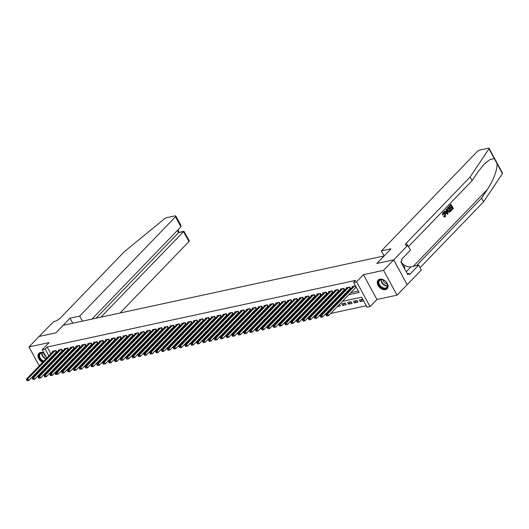 <?xml version="1.0" encoding="UTF-8"?>
<svg xmlns="http://www.w3.org/2000/svg" width="529" height="529" viewBox="0 0 529 529"><rect width="100%" height="100%" fill="white"/><g stroke="black" fill="none" stroke-linecap="round" stroke-linejoin="round"><path stroke-width="0.79" d="M45.659 363.013A6.242 4.285 -136 0 0 46.182 362.94A6.242 4.285 -136 0 0 46.942 362.682M44.006 353.015A6.242 4.285 -136 0 0 40.502 352.479A6.242 4.285 -136 0 0 38.848 353.372A6.242 4.285 -136 0 0 42.598 362.365M385.509 289.621A6.242 4.285 -136 0 0 387.162 288.728A6.242 4.285 -136 0 0 386.54 282.307A6.242 4.285 -136 0 0 379.829 279.167A6.242 4.285 -136 0 0 378.175 280.059A6.242 4.285 -136 0 0 378.797 286.48A6.242 4.285 -136 0 0 385.509 289.621M60.57 371.669L58.362 373.957M56.398 374.387L55.69 374.539L54.778 372.852M42.234 371.391L42.942 371.649M47.603 370.644L48.82 370.379M46.744 358.067L42.221 349.735L49.098 342.607L28.969 346.958L39.073 336.477L55.968 332.827L63.242 325.289L384.061 255.97L376.787 263.515L393.682 259.865L407.145 284.668L397.041 295.149L383.571 270.345L363.449 274.69L356.579 281.818L370.042 306.622L367.106 307.25L361.644 297.199L342.336 301.371M363.449 274.69L376.919 299.493L397.041 295.149M376.919 299.493L370.042 306.622M60.65 371.808L61.721 371.576M66.257 370.598L67.6 370.307M72.129 369.328L73.471 369.037M78.008 368.058L79.35 367.767M83.886 366.789L85.222 366.498M89.758 365.519L91.1 365.228M95.637 364.25L96.979 363.959M101.508 362.98L102.851 362.689M107.387 361.71L108.729 361.419M113.266 360.441L114.601 360.15M119.137 359.171L120.48 358.88M125.016 357.902L126.358 357.611M130.888 356.632L132.23 356.341M136.766 355.362L138.109 355.071M142.645 354.093L143.981 353.802M148.517 352.823L149.859 352.532M154.395 351.554L155.731 351.263M160.267 350.284L161.609 349.993M166.146 349.014L167.488 348.723M172.018 347.745L173.36 347.454M177.896 346.475L179.238 346.184M183.775 345.206L185.11 344.915M189.647 343.936L190.989 343.645M195.525 342.666L196.867 342.375M201.397 341.397L202.739 341.106M207.275 340.127L208.618 339.836M213.154 338.858L214.49 338.567M219.026 337.588L220.368 337.297M224.904 336.318L226.247 336.027M230.776 335.049L232.119 334.758M236.655 333.779L237.997 333.488M242.527 332.51L243.869 332.219M248.405 331.24L249.748 330.949M254.284 329.97L255.619 329.679M260.156 328.701L261.498 328.41M266.034 327.431L267.376 327.14M271.906 326.162L273.248 325.871M277.785 324.892L279.127 324.601M283.663 323.622L284.999 323.331M289.535 322.353L290.877 322.062M295.413 321.083L296.756 320.792M301.285 319.814L302.628 319.523M307.164 318.544L308.506 318.253M313.042 317.274L314.378 316.983M318.914 316.005L320.257 315.714M324.793 314.735L326.135 314.444M330.665 313.466L366.299 305.769M28.969 346.958L39.232 365.856M40.561 368.303L40.905 368.938M393.682 259.865L383.571 270.345M55.869 352.426L56.901 352.208L55.988 350.529L52.464 351.289L52.761 351.831M61.748 351.157L62.779 350.939L61.867 349.259L58.342 350.019L58.633 350.562M67.626 349.887L68.651 349.669L67.738 347.989L64.214 348.75L64.512 349.292M73.498 348.618L74.529 348.399L73.617 346.72L70.093 347.48L70.383 348.022M79.376 347.348L80.401 347.13L79.495 345.45L75.971 346.211L76.262 346.753M85.248 346.078L86.28 345.86L85.367 344.181L81.843 344.941L82.134 345.483M91.127 344.809L92.152 344.591L91.246 342.911L87.721 343.678L88.012 344.214M97.005 343.539L98.03 343.321L97.118 341.641L93.593 342.408L93.891 342.944M102.877 342.27L103.909 342.051L102.996 340.372L99.472 341.139L99.763 341.674M108.756 341L109.781 340.782L108.875 339.102L105.344 339.869L105.641 340.405M114.628 339.73L115.659 339.512L114.747 337.833L111.222 338.6L111.513 339.135M120.506 338.461L121.531 338.243L120.625 336.563L117.101 337.33L117.392 337.866M126.378 337.191L127.41 336.973L126.497 335.293L122.973 336.06L123.27 336.596M132.257 335.922L133.288 335.703L132.376 334.024L128.851 334.791L129.142 335.326M138.135 334.652L139.16 334.434L138.254 332.754L134.723 333.521L135.021 334.057M144.007 333.382L145.039 333.164L144.126 331.485L140.602 332.252L140.893 332.787M149.886 332.119L150.91 331.895L150.005 330.215L146.48 330.982L146.771 331.518M155.757 330.85L156.789 330.625L155.876 328.945L152.352 329.712L152.643 330.248M161.636 329.58L162.661 329.355L161.755 327.682L158.231 328.443L158.521 328.978M167.514 328.311L168.539 328.086L167.627 326.413L164.102 327.173L164.4 327.709M173.386 327.041L174.418 326.816L173.505 325.143L169.981 325.904L170.272 326.439M179.265 325.771L180.29 325.547L179.384 323.874L175.853 324.634L176.15 325.17M185.137 324.502L186.168 324.277L185.256 322.604L181.731 323.364L182.022 323.9M191.015 323.232L192.04 323.007L191.134 321.334L187.61 322.095L187.901 322.63M196.894 321.963L197.919 321.738L197.006 320.065L193.482 320.825L193.779 321.361M202.766 320.693L203.797 320.468L202.885 318.795L199.36 319.556L199.651 320.091M208.644 319.423L209.669 319.199L208.763 317.526L205.232 318.286L205.53 318.822M214.516 318.154L215.548 317.929L214.635 316.256L211.111 317.016L211.402 317.552M220.395 316.884L221.42 316.659L220.514 314.986L216.989 315.747L217.28 316.289M226.267 315.615L227.298 315.39L226.386 313.717L222.861 314.477L223.159 315.019M232.145 314.345L233.177 314.12L232.264 312.447L228.74 313.208L229.031 313.75M238.024 313.075L239.048 312.851L238.143 311.178L234.612 311.938L234.909 312.48M243.895 311.806L244.927 311.581L244.014 309.908L240.49 310.668L240.781 311.211M249.774 310.536L250.799 310.311L249.893 308.638L246.369 309.399L246.659 309.941M255.646 309.267L256.677 309.042L255.765 307.369L252.24 308.129L252.531 308.672M261.524 307.997L262.549 307.772L261.643 306.099L258.119 306.86L258.41 307.402M267.403 306.727L268.428 306.503L267.515 304.83L263.991 305.59L264.288 306.132M273.275 305.458L274.306 305.233L273.394 303.56L269.869 304.32L270.16 304.863M279.153 304.188L280.178 303.963L279.272 302.29L275.741 303.051L276.039 303.593M285.025 302.919L286.057 302.694L285.144 301.021L281.62 301.781L281.911 302.323M290.904 301.649L291.929 301.424L291.023 299.751L287.498 300.512L287.789 301.054M296.776 300.379L297.807 300.155L296.895 298.482L293.37 299.242L293.668 299.784M302.654 299.11L303.686 298.885L302.773 297.212L299.249 297.972L299.54 298.515M308.533 297.84L309.558 297.615L308.652 295.942L305.121 296.703L305.418 297.245M314.405 296.571L315.436 296.346L314.524 294.673L310.999 295.433L311.29 295.976M320.283 295.301L321.308 295.076L320.402 293.403L316.878 294.164L317.169 294.706M326.155 294.031L327.187 293.807L326.274 292.134L322.75 292.894L323.047 293.436M332.033 292.762L333.065 292.537L332.152 290.864L328.628 291.624L328.919 292.167M337.912 291.492L338.937 291.267L338.031 289.594L334.5 290.355L334.797 290.897M343.784 290.223L344.815 289.998L343.903 288.325L340.378 289.085L340.669 289.627M349.662 288.953L350.687 288.728L349.781 287.055L346.257 287.816L346.548 288.358M362.603 299.262L360.322 301.629L363.661 300.908M356.725 300.532L354.443 302.899L357.968 302.138L357.062 300.465L353.531 301.226L354.443 302.899M350.846 301.801L348.565 304.168L352.096 303.408L351.183 301.735L347.659 302.495L348.565 304.168M344.974 303.071L342.693 305.438L346.217 304.678L345.305 303.005L341.78 303.765L342.693 305.438M337.284 306.608L340.339 305.947L339.473 304.34M331.405 307.878L332.622 307.613M325.533 309.148L326.75 308.883M319.655 310.417L320.872 310.153M313.783 311.687L314.993 311.422M307.904 312.956L309.121 312.692M302.026 314.226L303.243 313.962M296.154 315.496L297.371 315.231M290.276 316.765L291.492 316.501M284.404 318.035L285.614 317.77M278.525 319.304L279.742 319.04M272.647 320.574L273.863 320.31M266.775 321.844L267.991 321.579M260.896 323.113L262.113 322.849M255.024 324.383L256.241 324.118M249.146 325.652L250.362 325.388M243.274 326.922L244.484 326.658M237.395 328.192L238.612 327.927M231.517 329.461L232.734 329.197M225.645 330.731L226.862 330.466M219.766 332L220.983 331.736M213.895 333.27L215.105 333.006M208.016 334.54L209.233 334.275M202.138 335.809L203.354 335.545M196.266 337.079L197.482 336.814M190.387 338.342L191.604 338.084M184.515 339.611L185.725 339.354M178.637 340.881L179.853 340.623M172.765 342.151L173.975 341.893M166.886 343.42L168.103 343.162M161.008 344.69L162.224 344.432M155.136 345.959L156.353 345.701M149.257 347.229L150.474 346.971M143.385 348.499L144.596 348.241M137.507 349.768L138.724 349.51M131.628 351.038L132.845 350.78M125.757 352.307L126.973 352.049M119.878 353.577L121.095 353.319M114.006 354.847L115.216 354.589M108.128 356.116L109.344 355.858M102.249 357.386L103.466 357.128M96.377 358.655L97.594 358.397M90.499 359.925L91.715 359.667M84.627 361.195L85.837 360.937M78.748 362.464L79.965 362.2M72.876 363.734L74.086 363.469M66.998 365.003L68.215 364.739M57.225 365.493L57.568 366.134M58.898 368.581L59.241 369.216M362.749 299.235L359.409 299.956L360.322 301.629M333.594 305.61L333.938 306.251M327.716 306.88L328.066 307.521M321.844 308.149L322.187 308.791M315.965 309.419L316.316 310.06M310.093 310.688L310.437 311.33M304.215 311.958L304.559 312.599M298.336 313.228L298.687 313.869M292.464 314.497L292.808 315.139M286.586 315.767L286.936 316.402M280.714 317.036L281.058 317.671M274.835 318.306L275.179 318.941M268.963 319.576L269.307 320.21M263.085 320.845L263.429 321.48M257.206 322.115L257.557 322.75M251.335 323.384L251.678 324.019M245.456 324.654L245.806 325.289M239.584 325.924L239.928 326.558M233.706 327.193L234.049 327.828M227.827 328.463L228.178 329.098M221.955 329.732L222.299 330.367M216.077 331.002L216.427 331.637M210.205 332.272L210.549 332.906M204.326 333.541L204.67 334.176M198.448 334.811L198.798 335.446M192.576 336.08L192.92 336.715M186.697 337.35L187.048 337.985M180.825 338.62L181.169 339.254M174.947 339.889L175.297 340.524M169.075 341.159L169.419 341.794M163.197 342.428L163.54 343.063M157.318 343.698L157.668 344.333M151.446 344.968L151.79 345.602M145.568 346.237L145.918 346.872M139.696 347.507L140.04 348.142M133.817 348.776L134.161 349.411M127.939 350.046L128.289 350.681M122.067 351.316L122.411 351.95M116.188 352.585L116.539 353.22M110.316 353.855L110.66 354.49M104.438 355.124L104.782 355.759M98.559 356.387L98.91 357.029M92.687 357.657L93.031 358.298M86.809 358.926L87.159 359.568M80.937 360.196L81.281 360.838M75.058 361.466L75.409 362.107M69.187 362.735L69.53 363.377M63.308 364.005L63.652 364.646M61.119 366.273L62.336 366.008M348.723 294.746L359.098 292.504L353.636 282.453L355.66 280.357L47.18 347.004L50.87 353.789M52.199 356.242L52.543 356.877M56.953 356.129L58.17 355.865M62.832 354.86L64.049 354.595M68.71 353.59L69.921 353.326M74.582 352.321L75.799 352.056M80.461 351.051L81.678 350.787M86.333 349.781L87.55 349.517M92.211 348.512L93.428 348.247M98.09 347.242L99.3 346.978M103.962 345.973L105.178 345.708M109.84 344.703L111.05 344.439M115.712 343.433L116.929 343.169M121.591 342.164L122.807 341.899M127.463 340.894L128.679 340.63M133.341 339.625L134.558 339.36M139.22 338.355L140.43 338.091M145.091 337.085L146.308 336.821M150.97 335.816L152.187 335.551M156.842 334.546L158.059 334.282M162.72 333.277L163.937 333.012M168.599 332.007L169.809 331.743M174.471 330.737L175.688 330.473M180.349 329.468L181.566 329.203M186.221 328.198L187.438 327.934M192.1 326.929L193.316 326.664M197.972 325.659L199.188 325.395M203.85 324.389L205.067 324.125M209.729 323.12L210.939 322.855M215.601 321.85L216.817 321.586M221.479 320.581L222.696 320.316M227.351 319.311L228.568 319.047M233.229 318.041L234.446 317.777M239.108 316.772L240.318 316.507M244.98 315.502L246.197 315.238M250.858 314.233L252.075 313.968M256.73 312.963L257.947 312.699M262.609 311.693L263.826 311.429M268.487 310.424L269.697 310.159M274.359 309.154L275.576 308.89M280.238 307.885L281.448 307.62M286.11 306.615L287.326 306.351M291.988 305.345L293.205 305.081M297.86 304.076L299.077 303.811M303.739 302.806L304.955 302.542M309.617 301.537L310.827 301.272M315.489 300.267L316.706 300.003M321.368 298.997L322.584 298.733M327.239 297.728L328.456 297.47M333.118 296.458L334.335 296.2M338.996 295.189L340.207 294.931M344.868 293.919L346.085 293.661M350.747 292.649L358.292 291.023M355.475 285.825L352.129 286.546L352.42 287.088M355.534 287.683L356.381 287.498M42.221 349.735L45.163 349.1L48.847 355.885M47.18 347.004L45.163 349.1M353.636 282.453L356.579 281.818M53.449 370.406L53.098 369.764M51.769 367.318L51.425 366.683M50.096 364.236L49.752 363.595M48.423 361.148L48.073 360.514M53.528 364.507L53.872 365.142M55.201 367.589L55.545 368.23M56.874 370.677L57.225 371.312M337.674 302.376L336.457 302.641M331.802 303.646L330.585 303.911M325.924 304.916L324.707 305.18M320.045 306.185L318.835 306.45M314.173 307.455L312.956 307.719M308.295 308.724L307.078 308.989M302.423 309.994L301.206 310.258M296.544 311.264L295.327 311.528M290.666 312.533L289.456 312.798M284.794 313.803L283.577 314.067M278.915 315.072L277.705 315.337M273.043 316.342L271.827 316.606M267.165 317.612L265.948 317.876M261.293 318.881L260.076 319.146M255.414 320.151L254.198 320.415M249.536 321.42L248.326 321.685M243.664 322.69L242.447 322.954M237.786 323.96L236.569 324.224M231.914 325.229L230.697 325.494M226.035 326.499L224.818 326.757M220.157 327.768L218.946 328.026M214.285 329.038L213.068 329.296M208.406 330.308L207.189 330.565M202.534 331.577L201.318 331.835M196.656 332.847L195.439 333.105M190.777 334.116L189.567 334.374M184.905 335.386L183.689 335.644M179.027 336.656L177.817 336.913M173.155 337.925L171.938 338.183M167.276 339.195L166.06 339.453M161.405 340.464L160.188 340.722M155.526 341.734L154.309 341.992M149.647 343.004L148.437 343.261M143.776 344.273L142.559 344.531M137.897 345.543L136.68 345.801M132.025 346.812L130.808 347.07M126.147 348.082L124.93 348.34M120.268 349.352L119.058 349.609M114.396 350.615L113.18 350.879M108.518 351.884L107.301 352.149M102.646 353.154L101.429 353.418M96.767 354.423L95.551 354.688M90.889 355.693L89.679 355.957M85.017 356.963L83.8 357.227M79.138 358.232L77.928 358.497M73.266 359.502L72.05 359.766M67.388 360.771L66.171 361.036M61.516 362.041L60.299 362.305M55.638 363.311L54.421 363.575M54.937 358.219L56.153 357.961M60.809 356.949L62.025 356.691M66.687 355.68L67.904 355.422M72.566 354.41L73.776 354.152M78.437 353.141L79.654 352.883M84.316 351.871L85.526 351.613M90.188 350.601L91.405 350.343M96.066 349.338L97.283 349.074M101.938 348.069L103.155 347.804M107.817 346.799L109.034 346.535M113.695 345.53L114.905 345.265M119.567 344.26L120.784 343.995M125.446 342.99L126.662 342.726M131.318 341.721L132.534 341.456M137.196 340.451L138.413 340.187M143.075 339.182L144.285 338.917M148.947 337.912L150.163 337.647M154.825 336.642L156.042 336.378M160.697 335.373L161.914 335.108M166.575 334.103L167.792 333.839M172.447 332.834L173.664 332.569M178.326 331.564L179.543 331.299M184.204 330.294L185.414 330.03M190.076 329.025L191.293 328.76M195.955 327.755L197.172 327.491M201.827 326.486L203.043 326.221M207.705 325.216L208.922 324.951M213.584 323.946L214.794 323.682M219.456 322.677L220.672 322.412M225.334 321.407L226.551 321.143M231.206 320.138L232.423 319.873M237.085 318.868L238.301 318.603M242.963 317.598L244.173 317.334M248.835 316.329L250.052 316.064M254.713 315.059L255.924 314.795M260.585 313.79L261.802 313.525M266.464 312.52L267.681 312.255M272.336 311.25L273.553 310.986M278.214 309.981L279.431 309.716M284.093 308.711L285.303 308.447M289.965 307.442L291.181 307.177M295.843 306.172L297.06 305.907M301.715 304.902L302.932 304.638M307.594 303.633L308.81 303.368M313.472 302.363L314.682 302.099M319.344 301.094L320.561 300.829M325.223 299.824L326.439 299.559M331.094 298.554L332.311 298.29M336.973 297.285L338.19 297.02M342.852 296.015L344.062 295.751M50.176 358.331L50.52 358.973M354.628 286.01L327.583 314.047L326.115 314.358L353.16 286.328M356.162 287.102L328.496 315.72L326.664 315.985L327.253 315.859L326.889 315.185L326.3 315.317L326.664 315.985M326.889 315.185L327.583 314.047L328.496 315.72L327.253 315.859M326.115 314.358L326.3 315.317M378.883 280.568A5.402 3.71 44 0 1 384.14 280.297A5.402 3.71 44 0 1 386.706 282.777A5.402 3.71 44 0 1 387.102 287.551A5.402 3.71 44 0 1 380.787 287.062A5.402 3.71 44 0 1 378.883 280.568M384.199 280.337A5.006 3.439 -136 0 0 379.591 280.377A5.006 3.439 -136 0 0 379.386 280.621A5.006 3.439 -136 0 0 380.979 286.48A5.006 3.439 -136 0 0 386.798 287.326A5.006 3.439 -136 0 0 387.003 287.082A5.006 3.439 -136 0 0 386.673 282.717M378.526 279.748L378.539 279.735A6.203 4.258 -136 0 0 378.526 279.748A6.203 4.258 -136 0 0 378.275 280.053A6.203 4.258 -136 0 0 380.245 287.32A6.203 4.258 -136 0 0 387.459 288.365A6.203 4.258 -136 0 0 387.473 288.351L387.459 288.365M404.685 268.904L404.619 266.847L402.675 265.194M403.944 267.542L404.619 266.847M383.075 279.828A3.564 2.447 -136 0 0 387.215 283.828M43.378 361.558A5.402 3.71 44 0 1 39.556 353.881A5.402 3.71 44 0 1 44.138 353.266M47.875 360.718A5.402 3.71 44 0 1 47.775 360.864A5.402 3.71 44 0 1 47.16 361.459M44.158 353.293A5.006 3.439 -136 0 0 40.264 353.689A5.006 3.439 -136 0 0 40.059 353.934A5.006 3.439 -136 0 0 43.801 361.115M39.199 353.068L39.212 353.048A6.203 4.258 -136 0 0 39.199 353.068A6.203 4.258 -136 0 0 38.948 353.365A6.203 4.258 -136 0 0 42.942 362.008M46.023 362.643A6.203 4.258 -136 0 0 47.345 362.259M43.748 353.141A3.564 2.447 -136 0 0 45.878 356.473M449.306 206.27L450.814 204.492L449.042 206.33A10.428 7.161 -136 0 0 449.207 206.813L449.557 206.74L449.042 206.33M450.721 205.536A10.428 7.161 -136 0 0 451.277 206.746L450 208.069A10.428 7.161 -136 0 0 450.258 208.532L450.721 208.433L450.47 207.97L450 208.069M451.673 207.447A10.428 7.161 -136 0 0 452.321 208.426L450.953 209.841A10.428 7.161 -136 0 0 451.29 210.291L450.953 209.841M448.837 206.76L447.706 207.712L447.481 210.952L448.896 212.175L449.458 212.083L448.896 212.175L447.951 210.853L447.97 207.659L448.837 206.76L451.025 210.78L449.736 212.023M442.892 212.632L442.442 215.038L442.885 214.946L442.892 212.632L443.454 212.268L445.411 213.504L445.398 216.698L444.611 217.062M443.09 213.081L444.598 213.961L444.816 216.288L445.16 216.216L445.068 213.861L444.598 213.961M445.398 216.698L443.824 216.493L444.102 216.017L443.395 216.586L445.14 216.751M494.298 158.614L488.975 148.808A2.4 0.727 -28.5 0 0 489.08 148.332L502.55 173.135A2.4 0.727 151.5 0 1 502.438 173.611L483.585 201.807L481.595 198.137L487.374 189.488C493.676 179.622 496.923 171.059 497.115 163.798L494.298 158.614L489.92 159.546L484.048 164.268L477.892 172.024L472.113 180.673L408.586 246.534M446.747 208.929L447.97 213.947L447.58 214.351L444.433 211.322L444.796 210.945L445.749 211.898L446.78 210.826L446.383 209.305L446.747 208.929L446.119 209.358L446.337 210.926L445.57 211.719M444.796 210.945L444.168 211.382L447.58 214.351M384.133 255.97L381.389 250.911L477.191 151.592A2.4 0.727 -28.5 0 1 480.167 149.952L488.188 148.219A2.4 0.727 -28.5 0 1 489.08 148.332M472.113 180.673L470.116 177.003L406.252 243.214A5.607 1.706 -28.5 0 0 405.439 245A5.607 1.706 -28.5 0 0 407.535 245.264L410.497 250.052L401.438 259.441L402.02 260.513L400.81 261.769L407.833 274.71L409.049 273.447L409.631 274.525L418.684 265.135L421.322 269.995L407.178 284.662L393.708 259.858L376.873 263.495L391.024 248.828L381.389 250.911M483.585 201.807L420.059 267.667M416.912 265.518A5.607 1.706 -28.5 0 1 417.725 264.348L481.595 198.137M488.975 148.808L470.116 177.003M407.859 245.192L393.708 259.858M418.684 265.135L411.02 266.795A9.006 6.183 44 0 1 400.909 261.663M409.049 273.447L407.35 273.817M445.068 213.861L443.434 213.008L443.302 214.721L442.885 214.946M443.785 212.803L443.434 213.008M444.102 216.017L444.843 216.407M443.824 216.493L443.395 216.586M443.15 212.579L443.738 212.202M447.283 212.77L446.926 211.395L446.099 212.255L447.521 213.683L446.463 211.501M446.78 210.826L446.337 210.926M448.751 207.573L447.832 208.975L448.301 210.509L449.491 211.514L450.43 210.668L448.751 207.573M447.951 210.853L447.481 210.952M448.48 207.857A10.428 7.161 -136 0 0 450.08 210.747L449.941 211.177M450.43 210.668L450.08 210.747M450.47 207.97L451.746 206.647L450.986 205.252L449.557 206.74M451.746 206.647L451.277 206.746M451.303 209.768L452.672 208.347L451.997 207.11L450.721 208.433M452.672 208.347L452.321 208.426M451.078 204.439L453.26 208.459L451.554 210.231M120.03 313.016L188.932 241.581L183.49 231.557L178.617 232.615L177.42 230.413M100.94 317.142L183.927 231.252L178.617 232.615L96.066 318.193M70.026 318.18L79.667 316.097L175.469 216.778A2.4 0.727 -28.5 0 0 175.813 216.011A2.4 0.727 -28.5 0 0 174.914 215.905L166.9 217.637A2.4 0.727 -28.5 0 0 164.261 218.96L124.328 251.711L60.458 317.929A5.607 1.706 151.5 0 1 53.515 321.751L39.047 336.484L55.882 332.847L70.026 318.18L72.771 323.226M79.667 316.097L82.405 321.149M91.881 319.099L180.911 226.802L175.469 216.778M183.927 231.252L189.283 240.814A2.4 0.727 151.5 0 1 188.932 241.581M175.813 216.011L180.951 225.473L180.911 226.802M348.75 287.28L321.711 315.31L320.237 315.628L347.282 287.597M350.436 288.265L322.617 316.99L320.792 317.255L321.381 317.129L321.017 316.454L320.429 316.587L320.792 317.255M321.017 316.454L321.711 315.31L322.617 316.99L321.381 317.129M320.237 315.628L320.429 316.587M342.878 288.55L315.833 316.58L314.365 316.897L341.403 288.867M344.558 289.535L316.745 318.26L314.914 318.524L315.502 318.398L315.139 317.724L314.55 317.85L314.914 318.524M315.139 317.724L315.833 316.58L316.745 318.26L315.502 318.398M314.365 316.897L314.55 317.85M336.999 289.819L309.954 317.85L308.486 318.167L335.531 290.137M338.686 290.805L310.867 319.529L309.042 319.794L309.63 319.668L309.26 318.994L308.678 319.119L309.042 319.794M309.26 318.994L309.954 317.85L310.867 319.529L309.63 319.668M308.486 318.167L308.678 319.119M331.121 291.089L304.082 319.119L302.614 319.437L329.653 291.406M332.807 292.074L304.988 320.799L303.163 321.063L303.752 320.938L303.388 320.263L302.8 320.389L303.163 321.063M303.388 320.263L304.082 319.119L304.988 320.799L303.752 320.938M302.614 319.437L302.8 320.389M325.249 292.358L298.204 320.389L296.736 320.706L323.781 292.676M326.935 293.344L299.116 322.068L297.291 322.333L297.873 322.207L297.51 321.533L296.921 321.658L297.291 322.333M297.51 321.533L298.204 320.389L299.116 322.068L297.873 322.207M296.736 320.706L296.921 321.658M319.371 293.628L292.332 321.658L290.857 321.976L317.903 293.945M321.057 294.613L293.238 323.338L291.413 323.603L292.001 323.477L291.638 322.802L291.049 322.928L291.413 323.603M291.638 322.802L292.332 321.658L293.238 323.338L292.001 323.477M290.857 321.976L291.049 322.928M313.499 294.891L286.454 322.928L284.986 323.245L312.031 295.208M315.178 295.883L287.366 324.608L285.534 324.872L286.123 324.746L285.759 324.072L285.171 324.198L285.534 324.872M285.759 324.072L286.454 322.928L287.366 324.608L286.123 324.746M284.986 323.245L285.171 324.198M307.62 296.161L280.575 324.198L279.107 324.515L306.152 296.478M309.306 297.153L281.488 325.877L279.662 326.142L280.251 326.016L279.887 325.342L279.299 325.467L279.662 326.142M279.887 325.342L280.575 324.198L281.488 325.877L280.251 326.016M279.107 324.515L279.299 325.467M301.742 297.43L274.703 325.467L273.235 325.785L300.274 297.748M303.428 298.422L275.609 327.147L273.784 327.411L274.372 327.286L274.009 326.611L273.42 326.737L273.784 327.411M274.009 326.611L274.703 325.467L275.609 327.147L274.372 327.286M273.235 325.785L273.42 326.737M295.87 298.7L268.825 326.737L267.357 327.054L294.402 299.017M297.556 299.692L269.737 328.416L267.912 328.681L268.494 328.555L268.13 327.881L267.548 328.006L267.912 328.681M268.13 327.881L268.825 326.737L269.737 328.416L268.494 328.555M267.357 327.054L267.548 328.006M289.991 299.969L262.953 328.006L261.478 328.324L288.523 300.287M291.677 300.961L263.859 329.686L262.034 329.951L262.622 329.825L262.258 329.15L261.67 329.276L262.034 329.951M262.258 329.15L262.953 328.006L263.859 329.686L262.622 329.825M261.478 328.324L261.67 329.276M284.119 301.239L257.074 329.276L255.606 329.593L282.651 301.556M285.799 302.231L257.987 330.956L256.155 331.22L256.744 331.094L256.38 330.42L255.791 330.546L256.155 331.22M256.38 330.42L257.074 329.276L257.987 330.956L256.744 331.094M255.606 329.593L255.791 330.546M278.241 302.509L251.196 330.546L249.728 330.863L276.773 302.826M279.927 303.501L252.108 332.225L250.283 332.49L250.872 332.364L250.508 331.69L249.919 331.815L250.283 332.49M250.508 331.69L251.196 330.546L252.108 332.225L250.872 332.364M249.728 330.863L249.919 331.815M272.369 303.778L245.324 331.815L243.856 332.133L270.894 304.096M274.048 304.77L246.23 333.495L244.405 333.759L244.993 333.627L244.629 332.959L244.041 333.085L244.405 333.759M244.629 332.959L245.324 331.815L246.23 333.495L244.993 333.627M243.856 332.133L244.041 333.085M266.49 305.048L239.445 333.085L237.977 333.402L265.022 305.365M268.177 306.033L240.358 334.764L238.533 335.029L239.115 334.897L238.751 334.229L238.169 334.354L238.533 335.029M238.751 334.229L239.445 333.085L240.358 334.764L239.115 334.897M237.977 333.402L238.169 334.354M260.612 306.317L233.573 334.354L232.105 334.672L259.144 306.635M262.298 307.303L234.479 336.034L232.654 336.299L233.243 336.166L232.879 335.498L232.291 335.624L232.654 336.299M232.879 335.498L233.573 334.354L234.479 336.034L233.243 336.166M232.105 334.672L232.291 335.624M254.74 307.587L227.695 335.624L226.227 335.941L253.272 307.904M256.42 308.572L228.607 337.304L226.776 337.568L227.364 337.436L227.001 336.768L226.412 336.894L226.776 337.568M227.001 336.768L227.695 335.624L228.607 337.304L227.364 337.436M226.227 335.941L226.412 336.894M248.861 308.857L221.823 336.894L220.348 337.211L247.393 309.174M250.548 309.842L222.729 338.573L220.904 338.838L221.492 338.705L221.129 338.038L220.54 338.163L220.904 338.838M221.129 338.038L221.823 336.894L222.729 338.573L221.492 338.705M220.348 337.211L220.54 338.163M242.99 310.126L215.944 338.163L214.476 338.481L241.515 310.444M244.669 311.112L216.857 339.843L215.025 340.107L215.614 339.975L215.25 339.307L214.662 339.433L215.025 340.107M215.25 339.307L215.944 338.163L216.857 339.843L215.614 339.975M214.476 338.481L214.662 339.433M237.111 311.396L210.066 339.433L208.598 339.75L235.643 311.713M238.797 312.381L210.978 341.112L209.153 341.377L209.742 341.245L209.378 340.577L208.79 340.702L209.153 341.377M209.378 340.577L210.066 339.433L210.978 341.112L209.742 341.245M208.598 339.75L208.79 340.702M231.233 312.665L204.194 340.702L202.726 341.02L229.765 312.983M232.919 313.651L205.1 342.382L203.275 342.647L203.863 342.514L203.5 341.846L202.911 341.972L203.275 342.647M203.5 341.846L204.194 340.702L205.1 342.382L203.863 342.514M202.726 341.02L202.911 341.972M225.361 313.935L198.315 341.972L196.848 342.289L223.893 314.252M227.047 314.92L199.228 343.652L197.403 343.916L197.985 343.784L197.621 343.116L197.033 343.242L197.403 343.916M197.621 343.116L198.315 341.972L199.228 343.652L197.985 343.784M196.848 342.289L197.033 343.242M219.482 315.205L192.444 343.242L190.969 343.559L218.014 315.522M221.168 316.19L193.349 344.921L191.524 345.186L192.113 345.053L191.749 344.386L191.161 344.511L191.524 345.186M191.749 344.386L192.444 343.242L193.349 344.921L192.113 345.053M190.969 343.559L191.161 344.511M213.61 316.474L186.565 344.511L185.097 344.829L212.142 316.792M215.29 317.46L187.478 346.191L185.646 346.455L186.234 346.323L185.871 345.655L185.282 345.781L185.646 346.455M185.871 345.655L186.565 344.511L187.478 346.191L186.234 346.323M185.097 344.829L185.282 345.781M207.732 317.744L180.687 345.781L179.219 346.098L206.264 318.061M209.418 318.729L181.599 347.46L179.774 347.725L180.363 347.593L179.999 346.925L179.41 347.05L179.774 347.725M179.999 346.925L180.687 345.781L181.599 347.46L180.363 347.593M179.219 346.098L179.41 347.05M201.853 319.013L174.815 347.05L173.347 347.368L200.385 319.331M203.539 319.999L175.721 348.73L173.896 348.995L174.484 348.862L174.12 348.194L173.532 348.32L173.896 348.995M174.12 348.194L174.815 347.05L175.721 348.73L174.484 348.862M173.347 347.368L173.532 348.32M195.981 320.283L168.936 348.32L167.468 348.637L194.513 320.6M197.667 321.268L169.849 350L168.024 350.258L168.606 350.132L168.242 349.464L167.66 349.59L168.024 350.258M168.242 349.464L168.936 348.32L169.849 350L168.606 350.132M167.468 348.637L167.66 349.59M190.103 321.553L163.064 349.59L161.596 349.907L188.635 321.87M191.789 322.538L163.97 351.269L162.145 351.527L162.734 351.401L162.37 350.734L161.781 350.859L162.145 351.527M162.37 350.734L163.064 349.59L163.97 351.269L162.734 351.401M161.596 349.907L161.781 350.859M184.231 322.822L157.186 350.859L155.718 351.177L182.763 323.14M185.91 323.808L158.098 352.539L156.267 352.797L156.855 352.671L156.491 352.003L155.903 352.129L156.267 352.797M156.491 352.003L157.186 350.859L158.098 352.539L156.855 352.671M155.718 351.177L155.903 352.129M178.352 324.092L151.307 352.129L149.839 352.446L176.884 324.409M180.039 325.077L152.22 353.802L150.395 354.066L150.983 353.941L150.62 353.273L150.031 353.398L150.395 354.066M150.62 353.273L151.307 352.129L152.22 353.802L150.983 353.941M149.839 352.446L150.031 353.398M172.48 325.361L145.435 353.398L143.967 353.716L171.006 325.679M174.16 326.347L146.341 355.071L144.516 355.336L145.105 355.21L144.741 354.542L144.153 354.668L144.516 355.336M144.741 354.542L145.435 353.398L146.341 355.071L145.105 355.21M143.967 353.716L144.153 354.668M166.602 326.631L139.557 354.668L138.089 354.985L165.134 326.948M168.288 327.616L140.469 356.341L138.644 356.606L139.233 356.48L138.863 355.812L138.281 355.938L138.644 356.606M138.863 355.812L139.557 354.668L140.469 356.341L139.233 356.48M138.089 354.985L138.281 355.938M160.723 327.901L133.685 355.938L132.217 356.255L159.255 328.218M162.41 328.886L134.591 357.611L132.766 357.875L133.354 357.749L132.991 357.082L132.402 357.207L132.766 357.875M132.991 357.082L133.685 355.938L134.591 357.611L133.354 357.749M132.217 356.255L132.402 357.207M154.852 329.17L127.806 357.207L126.338 357.525L153.384 329.488M156.538 330.156L128.719 358.88L126.887 359.145L127.476 359.019L127.112 358.351L126.524 358.477L126.887 359.145M127.112 358.351L127.806 357.207L128.719 358.88L127.476 359.019M126.338 357.525L126.524 358.477M148.973 330.44L121.934 358.477L120.46 358.794L147.505 330.757M150.659 331.425L122.84 360.15L121.015 360.414L121.604 360.289L121.24 359.621L120.652 359.746L121.015 360.414M121.24 359.621L121.934 358.477L122.84 360.15L121.604 360.289M120.46 358.794L120.652 359.746M143.101 331.709L116.056 359.746L114.588 360.064L141.627 332.027M144.781 332.695L116.969 361.419L115.137 361.684L115.725 361.558L115.362 360.89L114.773 361.016L115.137 361.684M115.362 360.89L116.056 359.746L116.969 361.419L115.725 361.558M114.588 360.064L114.773 361.016M137.223 332.979L110.177 361.016L108.71 361.333L135.755 333.296M138.909 333.964L111.09 362.689L109.265 362.954L109.853 362.828L109.49 362.16L108.901 362.286L109.265 362.954M109.49 362.16L110.177 361.016L111.09 362.689L109.853 362.828M108.71 361.333L108.901 362.286M131.344 334.249L104.306 362.286L102.838 362.603L129.876 334.566M133.03 335.234L105.211 363.959L103.386 364.223L103.975 364.097L103.611 363.43L103.023 363.555L103.386 364.223M103.611 363.43L104.306 362.286L105.211 363.959L103.975 364.097M102.838 362.603L103.023 363.555M125.472 335.518L98.427 363.555L96.959 363.873L124.004 335.836M127.158 336.504L99.34 365.228L97.515 365.493L98.096 365.367L97.733 364.699L97.151 364.825L97.515 365.493M97.733 364.699L98.427 363.555L99.34 365.228L98.096 365.367M96.959 363.873L97.151 364.825M119.594 336.788L92.555 364.825L91.081 365.142L118.126 337.105M121.28 337.773L93.461 366.498L91.636 366.762L92.225 366.637L91.861 365.969L91.272 366.094L91.636 366.762M91.861 365.969L92.555 364.825L93.461 366.498L92.225 366.637M91.081 365.142L91.272 366.094M113.722 338.057L86.677 366.094L85.209 366.412L112.254 338.375M115.401 339.043L87.589 367.767L85.758 368.032L86.346 367.906L85.982 367.238L85.394 367.364L85.758 368.032M85.982 367.238L86.677 366.094L87.589 367.767L86.346 367.906M85.209 366.412L85.394 367.364M107.843 339.327L80.798 367.364L79.33 367.681L106.375 339.644M109.529 340.312L81.711 369.037L79.886 369.302L80.474 369.176L80.11 368.508L79.522 368.634L79.886 369.302M80.11 368.508L80.798 367.364L81.711 369.037L80.474 369.176M79.33 367.681L79.522 368.634M101.971 340.597L74.926 368.634L73.458 368.951L100.497 340.914M103.651 341.582L75.832 370.307L74.007 370.571L74.596 370.445L74.232 369.778L73.643 369.903L74.007 370.571M74.232 369.778L74.926 368.634L75.832 370.307L74.596 370.445M73.458 368.951L73.643 369.903M96.093 341.866L69.048 369.903L67.58 370.221L94.625 342.184M97.779 342.852L69.96 371.576L68.135 371.841L68.717 371.715L68.353 371.047L67.772 371.173L68.135 371.841M68.353 371.047L69.048 369.903L69.96 371.576L68.717 371.715M67.58 370.221L67.772 371.173M90.214 343.136L63.176 371.173L61.708 371.49L88.746 343.453M91.901 344.121L64.082 372.846L62.257 373.11L62.845 372.985L62.482 372.317L61.893 372.442L62.257 373.11M62.482 372.317L63.176 371.173L64.082 372.846L62.845 372.985M61.708 371.49L61.893 372.442M84.342 344.405L57.297 372.442L55.829 372.76L82.874 344.723M86.022 345.391L58.21 374.115L56.378 374.38L56.967 374.254L56.603 373.586L56.014 373.712L56.378 374.38M56.603 373.586L57.297 372.442L58.21 374.115L56.967 374.254M55.829 372.76L56.014 373.712M78.464 345.675L51.419 373.712L49.951 374.029L76.996 345.992M80.15 346.66L52.331 375.385L50.506 375.65L51.095 375.524L50.731 374.856L50.143 374.982L50.506 375.65M50.731 374.856L51.419 373.712L52.331 375.385L51.095 375.524M49.951 374.029L50.143 374.982M72.592 346.945L45.547 374.982L44.079 375.299L71.117 347.262M74.272 347.93L46.459 376.655L44.628 376.919L45.216 376.793L44.853 376.126L44.264 376.251L44.628 376.919M44.853 376.126L45.547 374.982L46.459 376.655L45.216 376.793M44.079 375.299L44.264 376.251M66.714 348.214L39.668 376.251L38.2 376.569L65.246 348.532M68.4 349.2L40.581 377.924L38.756 378.189L39.344 378.063L38.974 377.395L38.392 377.521L38.756 378.189M38.974 377.395L39.668 376.251L40.581 377.924L39.344 378.063M38.2 376.569L38.392 377.521M60.835 349.484L33.796 377.521L32.329 377.838L59.367 349.801M62.521 350.469L34.702 379.194L32.877 379.458L33.466 379.333L33.102 378.665L32.514 378.79L32.877 379.458M33.102 378.665L33.796 377.521L34.702 379.194L33.466 379.333M32.329 377.838L32.514 378.79M54.963 350.753L27.918 378.79L26.45 379.108L53.495 351.071M56.649 351.739L28.831 380.463L27.005 380.728L27.587 380.602L27.224 379.934L26.635 380.06L27.005 380.728M27.224 379.934L27.918 378.79L28.831 380.463L27.587 380.602M26.45 379.108L26.635 380.06M355.336 285.858L356.057 287.181M355.078 285.911L355.858 287.346M387.479 285.878A5.006 3.439 44 0 1 382.917 284.139A5.006 3.439 44 0 1 381.012 279.643M381.343 279.596A4.84 3.319 -136 0 0 383.194 283.848A4.84 3.319 -136 0 0 387.512 285.548M45.904 358.933A5.006 3.439 44 0 1 41.692 352.955M42.016 352.909A4.84 3.319 -136 0 0 46.202 358.629M487.374 189.488L413.281 266.299M407.376 245.291L406.252 243.214M417.725 264.348L418.208 265.241M502.438 173.611L497.115 163.798M406.232 271.754L411.02 266.795M349.457 287.128L350.178 288.45M349.206 287.181L349.986 288.616M343.579 288.398L344.3 289.72M343.328 288.45L344.108 289.885M337.707 289.661L338.428 290.99M337.449 289.72L338.236 291.155M331.828 290.93L332.549 292.259M331.577 290.99L332.357 292.425M325.957 292.2L326.677 293.529M325.699 292.259L326.479 293.694M320.078 293.469L320.799 294.798M319.827 293.529L320.607 294.964M314.2 294.739L314.92 296.068M313.948 294.798L314.729 296.233M308.328 296.009L309.048 297.338M308.07 296.068L308.857 297.503M302.449 297.278L303.17 298.607M302.198 297.338L302.978 298.773M296.577 298.548L297.298 299.877M296.319 298.607L297.1 300.042M290.699 299.817L291.419 301.146M290.447 299.877L291.228 301.312M284.82 301.087L285.541 302.416M284.569 301.146L285.349 302.581M278.948 302.357L279.669 303.686M278.697 302.416L279.477 303.851M273.07 303.626L273.791 304.955M272.819 303.686L273.599 305.121M267.198 304.896L267.919 306.225M266.94 304.955L267.72 306.39M261.319 306.165L262.04 307.494M261.068 306.225L261.848 307.66M255.447 307.435L256.168 308.764M255.19 307.494L255.97 308.929M249.569 308.705L250.29 310.034M249.318 308.764L250.098 310.199M243.69 309.974L244.411 311.303M243.439 310.034L244.219 311.469M237.819 311.244L238.539 312.573M237.561 311.303L238.348 312.738M231.94 312.513L232.661 313.842M231.689 312.573L232.469 314.008M226.068 313.783L226.789 315.112M225.81 313.836L226.591 315.277M220.19 315.053L220.91 316.382M219.938 315.105L220.719 316.547M214.311 316.322L215.032 317.651M214.06 316.375L214.84 317.817M208.439 317.592L209.16 318.921M208.181 317.645L208.968 319.086M202.561 318.861L203.281 320.19M202.309 318.914L203.09 320.356M196.689 320.131L197.41 321.46M196.431 320.184L197.211 321.625M190.81 321.401L191.531 322.73M190.559 321.453L191.339 322.895M184.932 322.67L185.653 323.999M184.681 322.723L185.461 324.165M179.06 323.94L179.781 325.269M178.809 323.993L179.589 325.434M173.181 325.209L173.902 326.538M172.93 325.262L173.71 326.704M167.309 326.479L168.03 327.808M167.052 326.532L167.832 327.973M161.431 327.749L162.152 329.078M161.18 327.801L161.96 329.243M155.559 329.018L156.28 330.347M155.301 329.071L156.081 330.513M149.681 330.288L150.401 331.617M149.429 330.341L150.21 331.782M143.802 331.557L144.523 332.886M143.551 331.61L144.331 333.052M137.93 332.827L138.651 334.156M137.672 332.88L138.459 334.321M132.052 334.097L132.772 335.426M131.8 334.149L132.581 335.591M126.18 335.366L126.9 336.695M125.922 335.419L126.702 336.861M120.301 336.636L121.022 337.965M120.05 336.689L120.83 338.13M114.423 337.905L115.143 339.234M114.171 337.958L114.952 339.4M108.551 339.175L109.272 340.504M108.3 339.228L109.08 340.669M102.672 340.445L103.393 341.774M102.421 340.497L103.201 341.939M96.8 341.714L97.521 343.043M96.543 341.767L97.323 343.209M90.922 342.984L91.643 344.313M90.671 343.037L91.451 344.478M85.05 344.253L85.771 345.582M84.792 344.306L85.572 345.748M79.171 345.523L79.892 346.852M78.92 345.576L79.7 347.017M73.293 346.793L74.014 348.122M73.042 346.845L73.822 348.287M67.421 348.062L68.142 349.391M67.163 348.115L67.95 349.557M61.543 349.332L62.263 350.661M61.291 349.385L62.072 350.826M55.671 350.601L56.391 351.93M55.413 350.654L56.193 352.096M179.199 232.277L177.909 229.91"/></g></svg>
